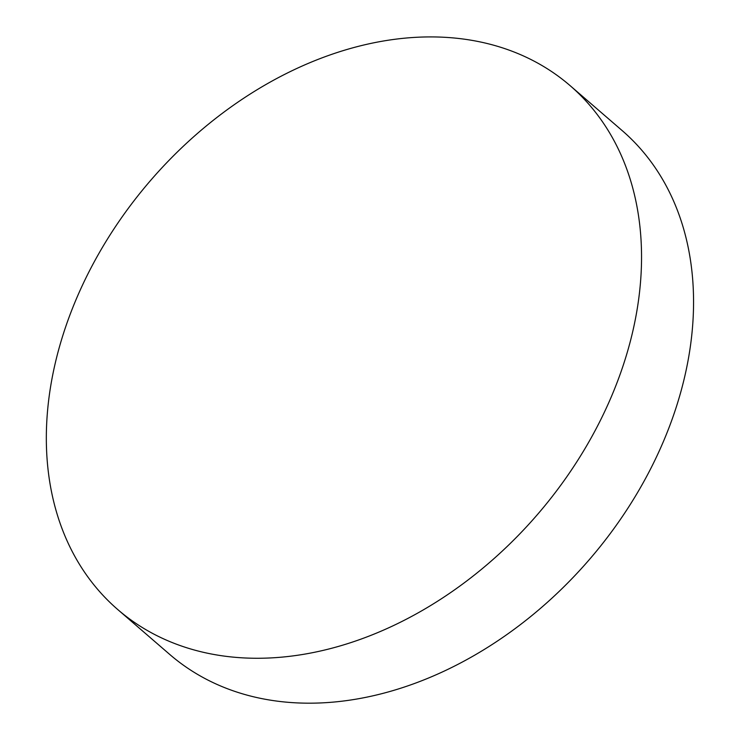 <?xml version="1.0" encoding="UTF-8"?>
<svg xmlns="http://www.w3.org/2000/svg" width="740" height="740" viewBox="0 0 740 740"><rect width="100%" height="100%" fill="white"/><g stroke="black" fill="none" stroke-linecap="round" stroke-linejoin="round"><path stroke-width="1.11" d="M570.115 85.646L622.137 130.564A346.089 255.568 130.8 0 1 647.759 474.349A346.089 255.568 130.8 0 1 319.116 703A346.089 255.568 130.8 0 1 169.765 654.465L117.752 609.547A346.089 255.568 130.8 0 1 150.498 180.569A346.089 255.568 130.8 0 1 570.115 85.646A346.089 255.568 130.8 0 1 595.746 429.431A346.089 255.568 130.8 0 1 267.094 658.082A346.089 255.568 130.8 0 1 117.752 609.547"/></g></svg>
